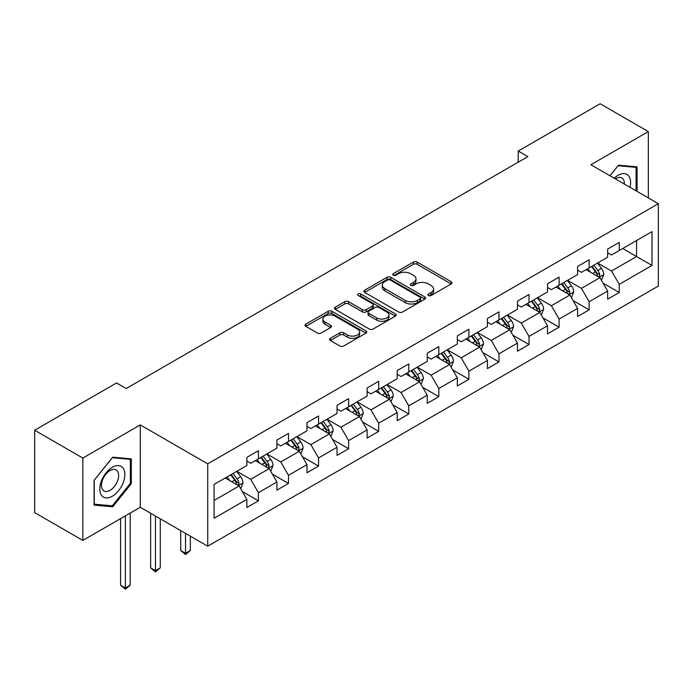 <?xml version="1.0" encoding="UTF-8"?>
<svg xmlns="http://www.w3.org/2000/svg" width="693" height="693" viewBox="0 0 693 693"><rect width="100%" height="100%" fill="white"/><g stroke="black" fill="none" stroke-linecap="round" stroke-linejoin="round"><path stroke-width="1.04" d="M428.465 295.521A1.871 1.083 0 0 0 431.115 295.521L451.221 283.913A2.677 1.542 0 0 0 452.001 282.822A2.677 1.542 0 0 0 451.221 281.73L417.16 262.075A2.677 1.542 0 0 0 413.383 262.075L393.277 273.674A1.871 1.083 0 0 0 392.732 274.445A1.871 1.083 0 0 0 393.277 275.208A1.871 1.083 0 0 0 395.928 275.208L398.527 273.7A8.559 4.946 0 0 1 410.637 273.7L413.478 275.346A8.559 4.946 0 0 1 415.982 278.837A8.559 4.946 0 0 1 413.478 282.337L410.871 283.835A1.871 1.083 0 0 0 410.325 284.598A1.871 1.083 0 0 0 410.871 285.36A1.871 1.083 0 0 0 413.522 285.36L416.121 283.861A8.559 4.946 0 0 1 428.231 283.861L431.072 285.499A8.559 4.946 0 0 1 433.575 288.998A8.559 4.946 0 0 1 431.072 292.489L428.465 293.997A1.871 1.083 0 0 0 427.919 294.759A1.871 1.083 0 0 0 428.465 295.521L428.465 293.997M330.327 338.314A2.677 1.542 0 0 0 329.547 339.405A2.677 1.542 0 0 0 330.327 340.497L339.882 346.015A2.677 1.542 0 0 0 343.667 346.015L365.991 333.125A2.677 1.542 0 0 0 366.77 332.034A2.677 1.542 0 0 0 365.991 330.942L331.938 311.278A2.677 1.542 0 0 0 328.153 311.278L305.83 324.168A2.677 1.542 0 0 0 305.041 325.26A2.677 1.542 0 0 0 305.83 326.351L317.368 333.012A2.677 1.542 0 0 0 321.154 333.012L330.708 327.494A2.677 1.542 0 0 0 331.488 326.403A2.677 1.542 0 0 0 330.708 325.312L324.982 322.011A7.155 4.132 0 0 1 322.886 319.083A7.155 4.132 0 0 1 327.304 315.272A7.155 4.132 0 0 1 335.109 316.164L357.527 329.106A7.155 4.132 0 0 1 359.624 332.034A7.155 4.132 0 0 1 355.206 335.845A7.155 4.132 0 0 1 347.401 334.953L343.667 332.796A2.677 1.542 0 0 0 339.882 332.796L330.327 338.314L330.327 340.497M140.272 424.904L82.831 458.064L34.65 430.249L34.65 512.595L82.831 540.41L140.272 507.25L207.727 546.197L207.727 463.851L140.272 424.904L140.272 507.25M648.327 197.903L648.327 131.583L590.895 164.743L658.35 203.69L207.727 463.851M648.327 131.583L600.147 103.759L518.225 151.057L518.225 162.179M34.65 430.249L116.563 382.952L126.204 388.513L527.867 156.618L518.225 151.057M398.718 312.041A2.677 1.542 0 0 0 402.503 312.041L424.826 299.151A2.677 1.542 0 0 0 425.606 298.059A2.677 1.542 0 0 0 424.826 296.968L390.774 277.313A2.677 1.542 0 0 0 386.989 277.313L364.665 290.194A2.677 1.542 0 0 0 363.886 291.285A2.677 1.542 0 0 0 364.665 292.385L398.718 312.041M358.887 295.928A1.871 1.083 0 0 1 360.784 296.188L360.784 293.962L395.408 313.955A2.677 1.542 0 0 1 396.188 315.046A2.677 1.542 0 0 1 395.408 316.138L373.085 329.028A2.677 1.542 0 0 1 369.3 329.028L335.247 309.364L335.247 307.181A2.677 1.542 0 0 0 334.459 308.272A2.677 1.542 0 0 0 335.247 309.364M335.247 307.181L344.802 301.663A2.677 1.542 0 0 1 348.588 301.663L362.396 309.641A2.677 1.542 0 0 0 366.181 309.641L372.513 305.977A2.677 1.542 0 0 0 373.302 304.885A2.677 1.542 0 0 0 372.513 303.794L358.142 295.495A1.871 1.083 0 0 1 357.588 294.733A1.871 1.083 0 0 1 358.749 293.728A1.871 1.083 0 0 1 360.784 293.962M207.727 546.197L658.35 286.036L658.35 203.69M242.325 491.502L258.42 500.796L258.42 492.671L276.923 481.99L276.923 490.116L288.487 483.437L288.487 475.311L306.99 464.631L306.99 472.756L318.555 466.077L318.555 457.952L337.058 447.271L337.058 455.396L348.622 448.717L348.622 440.592L367.125 429.911L367.125 438.037L378.69 431.358L378.69 423.232L397.193 412.552L397.193 420.677L408.757 413.998L408.757 405.873L427.26 395.192L427.26 403.317L438.825 396.639L438.825 388.513L457.328 377.832L457.328 385.958L468.892 379.279L468.892 371.162L487.396 360.473L487.396 368.598L498.96 361.919L498.96 353.802L517.454 343.113L517.454 351.238L529.019 344.56L529.019 336.443L547.522 325.753L547.522 333.879L559.086 327.2L559.086 319.083L577.59 308.402L577.59 316.519L589.154 309.849L589.154 301.724L607.657 291.043L607.657 299.159L619.221 292.489L619.221 284.364L651.992 265.445L651.992 231.618L636.572 240.523L636.572 256.54L651.992 265.445M258.42 500.796L246.855 507.475L246.855 499.35L214.085 518.269L214.085 484.433L246.855 465.523L246.855 457.397L258.42 450.719L258.42 458.844L276.923 448.163L276.923 440.038L288.487 433.359L288.487 441.484L306.99 430.803L306.99 422.678L318.555 415.999L318.555 424.125L337.058 413.444L337.058 405.318L348.622 398.64L348.622 406.765L367.125 396.084L367.125 387.959L378.69 381.28L378.69 389.405L397.193 378.724L397.193 370.599L408.757 363.92L408.757 372.046L427.26 361.365L427.26 353.239L438.825 346.569L438.825 354.686L457.328 344.005L457.328 335.88L468.892 329.21L468.892 337.326L487.396 326.646L487.396 318.52L498.96 311.85L498.96 319.967L517.454 309.286L517.454 301.16L529.019 294.49L529.019 302.607L547.522 291.926L547.522 283.809L559.086 277.131L559.086 285.256L577.59 274.567L577.59 266.45L589.154 259.771L589.154 267.896L607.657 257.207L607.657 249.09L619.221 242.411L619.221 250.537L651.992 231.618M255.336 460.62L269.213 468.633L250.71 479.322L236.833 471.309M246.855 461.07L250.71 463.296L258.42 458.844M250.71 479.322L258.42 492.671M269.213 468.633L276.923 481.99M285.403 443.269L299.281 451.273L280.778 461.962L266.9 453.95M276.923 443.711L280.778 445.937L288.487 441.484M280.778 461.962L288.487 475.311M299.281 451.273L306.99 464.631M315.471 425.909L329.348 433.922L310.845 444.603L296.968 436.59M306.99 426.351L310.845 428.577L318.555 424.125M310.845 444.603L318.555 457.952M329.348 433.922L337.058 447.271M345.538 408.549L359.416 416.562L340.913 427.243L327.035 419.23M337.058 408.991L340.913 411.218L348.622 406.765M340.913 427.243L348.622 440.592M359.416 416.562L367.125 429.911M375.606 391.19L389.483 399.203L370.98 409.884L357.103 401.871M367.125 391.632L370.98 393.858L378.69 389.405M370.98 409.884L378.69 423.232M389.483 399.203L397.193 412.552M405.674 373.83L419.551 381.843L401.048 392.524L387.17 384.511M397.193 374.272L401.048 376.498L408.757 372.046M401.048 392.524L408.757 405.873M419.551 381.843L427.26 395.192M435.741 356.471L449.618 364.483L431.115 375.164L417.238 367.151M427.26 356.912L431.115 359.139L438.825 354.686M431.115 375.164L438.825 388.513M449.618 364.483L457.328 377.832M465.809 339.111L479.686 347.124L461.183 357.805L447.306 349.792M457.328 339.553L461.183 341.779L468.892 337.326M461.183 357.805L468.892 371.162M479.686 347.124L487.396 360.473M495.867 321.751L509.745 329.764L491.25 340.445L477.373 332.432M487.396 322.193L491.25 324.419L498.96 319.967M491.25 340.445L498.96 353.802M509.745 329.764L517.454 343.113M525.935 304.392L539.812 312.404L521.309 323.085L507.432 315.072M517.454 304.833L521.309 307.06L529.019 302.607M521.309 323.085L529.019 336.443M539.812 312.404L547.522 325.753M556.003 287.032L569.88 295.045L551.377 305.726L537.499 297.713M547.522 287.474L551.377 289.7L559.086 285.256M551.377 305.726L559.086 319.083M569.88 295.045L577.59 308.402M586.07 269.672L599.947 277.685L581.444 288.366L567.567 280.353M577.59 270.123L581.444 272.34L589.154 267.896M581.444 288.366L589.154 301.724M599.947 277.685L607.657 291.043M622.695 248.527L636.572 256.54L611.512 271.006L597.635 262.993M607.657 252.763L611.512 254.989L619.221 250.537M611.512 271.006L619.221 284.364M82.831 458.064L82.831 540.41M214.085 500.459L239.146 485.992L225.268 477.979M239.146 485.992L246.855 499.35M603.127 283.194L619.221 292.489M573.068 300.554L589.154 309.849M543 317.914L559.086 327.2M512.933 335.273L529.019 344.56M482.865 352.633L498.96 361.919M452.798 369.993L468.892 379.279M422.73 387.352L438.825 396.639M392.662 404.712L408.757 413.998M362.595 422.063L378.69 431.358M332.527 439.423L348.622 448.717M302.46 456.782L318.555 466.077M272.392 474.142L288.487 483.437M637.049 191.389L637.049 166.866L618.451 165.203L609.97 175.753M94.109 505.128L112.708 506.791L131.306 483.653L131.306 458.853L112.708 457.189L94.109 480.327L94.109 505.128M130.345 483.09L131.306 483.653M110.741 505.656L112.708 506.791M429.218 295.79L431.072 294.716A8.559 4.946 0 0 0 433.575 291.225L433.575 288.998M415.982 278.837L415.982 281.063A8.559 4.946 0 0 1 413.478 284.554L411.625 285.629M451.178 283.939L417.16 264.293A2.677 1.542 0 0 0 413.383 264.293L394.031 275.467M424.826 296.968L424.826 299.151L390.774 279.53A2.677 1.542 0 0 0 386.989 279.53L364.7 292.403M420.097 298.822A1.871 1.083 0 0 0 420.642 298.059A1.871 1.083 0 0 0 420.097 297.297L390.202 280.041A1.871 1.083 0 0 0 387.56 280.041L384.814 281.627A8.559 4.946 0 0 0 382.302 285.118A8.559 4.946 0 0 0 384.814 288.617L405.249 300.407A8.559 4.946 0 0 0 417.351 300.407L420.097 298.822L420.097 301.048A1.871 1.083 0 0 0 420.642 300.286L420.642 298.059M382.302 285.118L382.302 287.344A8.559 4.946 0 0 0 384.814 290.835L384.814 288.617M420.097 301.048L417.351 302.633A8.559 4.946 0 0 1 405.249 302.633L384.814 290.835M335.282 309.39L344.802 303.889L344.802 301.663M373.302 304.885L373.302 307.112A2.677 1.542 0 0 1 372.513 308.203L366.181 311.867A2.677 1.542 0 0 1 362.396 311.867L348.588 303.889A2.677 1.542 0 0 0 344.802 303.889M360.784 296.188L395.374 316.155M376.723 317.914A7.155 4.132 0 0 0 384.528 318.806A7.155 4.132 0 0 0 388.946 314.994A7.155 4.132 0 0 0 386.85 312.067L378.95 307.51A2.677 1.542 0 0 0 375.164 307.51L368.823 311.166A2.677 1.542 0 0 0 368.044 312.257A2.677 1.542 0 0 0 368.823 313.349L376.723 317.914L376.723 320.14A7.155 4.132 0 0 0 384.528 321.032A7.155 4.132 0 0 0 388.946 317.221L388.946 314.994M368.044 312.257L368.044 314.483A2.677 1.542 0 0 0 368.823 315.575L368.823 313.349M376.723 320.14L368.823 315.575M359.624 332.034L359.624 334.26A7.155 4.132 0 0 1 355.206 338.071A7.155 4.132 0 0 1 347.401 337.179L343.667 335.022A2.677 1.542 0 0 0 339.882 335.022L330.362 340.514M322.886 319.083L322.886 321.309A7.155 4.132 0 0 0 324.982 324.237L324.982 322.011M330.674 327.52L324.982 324.237M365.956 333.142L331.938 313.505A2.677 1.542 0 0 0 328.153 313.505L305.864 326.368M601.472 280.327L603.768 274.549A7.225 4.167 -120 0 0 601.463 268.399L597.479 263.089M590.549 272.254L587.846 268.65M598.83 277.044L599.869 274.852A7.225 4.167 -120 0 0 597.799 270.513L593.823 265.202M592.013 266.242L596.422 272.132A3.682 2.122 60 0 1 597.089 273.259L599.869 274.852M591.51 266.536L595.486 271.847A7.225 4.167 60 0 1 597.557 276.186M634.892 166.666L636.087 167.359L636.087 190.835M610.005 175.779L618.069 165.748L636.087 167.359M629.998 187.318A17.715 10.23 120 0 0 626.922 174.437A17.715 10.23 120 0 0 614.232 178.214M624.35 184.061A12.127 6.999 120 0 0 621.855 177.954A12.127 6.999 120 0 0 615.315 178.846M112.327 496.231A17.715 10.23 120 0 0 124.853 474.532A17.715 10.23 120 0 0 112.327 467.299A17.715 10.23 120 0 0 99.792 488.998A17.715 10.23 120 0 0 112.327 496.231M110.04 490.349A12.127 6.999 120 0 0 117.966 479.669A12.127 6.999 120 0 0 116.103 469.941A12.127 6.999 120 0 0 110.04 470.547A12.127 6.999 120 0 0 102.122 481.237A12.127 6.999 120 0 0 103.976 490.956A12.127 6.999 120 0 0 110.04 490.349M94.3 480.154L112.327 457.735L130.345 459.346L130.345 483.376L112.327 505.795L94.3 504.183L94.265 480.136M129.149 458.662L130.345 459.346M571.404 297.678L573.7 291.909A7.225 4.167 -120 0 0 571.396 285.759L567.42 280.448M560.481 289.613L557.778 286.01M568.762 294.404L569.802 292.212A7.225 4.167 -120 0 0 567.732 287.872L563.755 282.562M561.945 283.602L566.354 289.492A3.682 2.122 60 0 1 567.03 290.61L569.802 292.212M561.443 283.896L565.419 289.206A7.225 4.167 60 0 1 567.489 293.546M541.337 315.038L543.633 309.269A7.225 4.167 -120 0 0 541.328 303.118L537.352 297.808M530.414 306.973L527.711 303.369M538.695 311.755L539.734 309.572A7.225 4.167 -120 0 0 537.664 305.232L533.688 299.922M531.877 300.961L536.287 306.852A3.682 2.122 60 0 1 536.962 307.969L539.734 309.572M531.375 301.256L535.351 306.566A7.225 4.167 60 0 1 537.421 310.906M511.269 332.397L513.565 326.628A7.225 4.167 -120 0 0 511.261 320.478L507.285 315.168M500.346 324.333L497.643 320.729M508.627 329.114L509.667 326.931A7.225 4.167 -120 0 0 507.597 322.591L503.62 317.281M501.81 318.321L506.219 324.211A3.682 2.122 60 0 1 506.895 325.329L509.667 326.931M501.308 318.615L505.284 323.926A7.225 4.167 60 0 1 507.354 328.265M481.202 349.757L483.497 343.988A7.225 4.167 -120 0 0 481.193 337.829L477.217 332.519M470.278 341.692L467.576 338.089M478.56 346.474L479.599 344.291A7.225 4.167 -120 0 0 477.529 339.951L473.553 334.641M471.742 335.681L476.152 341.571A3.682 2.122 60 0 1 476.827 342.689L479.599 344.291M471.24 335.975L475.216 341.285A7.225 4.167 60 0 1 477.286 345.625M451.134 367.117L453.43 361.339A7.225 4.167 -120 0 0 451.126 355.188L447.15 349.878M440.211 359.052L437.508 355.448M448.501 363.834L449.532 361.651A7.225 4.167 -120 0 0 447.461 357.311L443.485 351.992M441.675 353.04L446.093 358.931A3.682 2.122 60 0 1 446.76 360.048L449.532 361.651M441.172 353.335L445.149 358.645A7.225 4.167 60 0 1 447.219 362.985M421.067 384.476L423.362 378.699A7.225 4.167 -120 0 0 421.058 372.548L417.082 367.238M410.143 376.412L407.441 372.808M418.433 381.193L419.464 379.01A7.225 4.167 -120 0 0 417.394 374.662L413.418 369.352M411.607 370.4L416.025 376.29A3.682 2.122 60 0 1 416.692 377.408L419.464 379.01M411.105 370.694L415.081 376.004A7.225 4.167 60 0 1 417.151 380.344M390.999 401.836L393.295 396.058A7.225 4.167 -120 0 0 390.991 389.908L387.015 384.598M380.076 393.771L377.373 390.168M388.366 398.553L389.397 396.37A7.225 4.167 -120 0 0 387.326 392.021L383.35 386.711M381.54 387.759L385.958 393.65A3.682 2.122 60 0 1 386.625 394.767L389.397 396.37M381.037 388.045L385.013 393.364A7.225 4.167 60 0 1 387.084 397.704M360.94 419.196L363.227 413.418A7.225 4.167 -120 0 0 360.923 407.267L356.947 401.957M350.008 411.131L347.306 407.527M358.298 415.913L359.329 413.73A7.225 4.167 -120 0 0 357.259 409.381L353.283 404.071M351.472 405.119L355.89 411.01A3.682 2.122 60 0 1 356.557 412.127L359.329 413.73M350.97 405.405L354.946 410.715A7.225 4.167 60 0 1 357.016 415.064M330.873 436.555L333.16 430.777A7.225 4.167 -120 0 0 330.856 424.627L326.879 419.317M319.941 428.491L317.238 424.878M328.231 433.272L329.262 431.089A7.225 4.167 -120 0 0 327.191 426.741L323.215 421.431M321.405 422.479L325.823 428.369A3.682 2.122 60 0 1 326.49 429.487L329.262 431.089M320.902 422.765L324.878 428.075A7.225 4.167 60 0 1 326.949 432.423M300.805 453.915L303.092 448.137A7.225 4.167 -120 0 0 300.788 441.987L296.812 436.677M289.873 445.85L287.171 442.238M298.163 450.632L299.194 448.449A7.225 4.167 -120 0 0 297.124 444.1L293.148 438.79M291.337 439.838L295.755 445.729A3.682 2.122 60 0 1 296.422 446.846L299.194 448.449M290.835 440.124L294.811 445.434A7.225 4.167 60 0 1 296.881 449.783M185.525 533.376L185.525 553.3L190.341 550.519L190.341 536.157M190.341 550.519L185.525 554.521L180.708 550.519L180.708 530.595M180.708 550.519L185.525 553.3L185.525 554.521M270.738 471.275L273.025 465.497A7.225 4.167 -120 0 0 270.72 459.346L266.744 454.036M259.806 463.21L257.112 459.598M268.096 467.992L269.127 465.809A7.225 4.167 -120 0 0 267.056 461.46L263.08 456.15M261.27 457.198L265.688 463.089A3.682 2.122 60 0 1 266.355 464.206L269.127 465.809M260.767 457.484L264.743 462.794A7.225 4.167 60 0 1 266.814 467.143M155.457 516.016L155.457 570.66L160.274 567.87L160.274 518.797M160.274 567.87L155.457 571.881L150.641 567.87L150.641 513.236M150.641 567.87L155.457 570.66L155.457 571.881M240.67 488.634L242.957 482.856A7.225 4.167 -120 0 0 240.653 476.706L236.677 471.396M229.747 480.57L227.044 476.957M238.028 485.351L239.059 483.168A7.225 4.167 -120 0 0 236.997 478.82L233.013 473.51M231.202 474.558L235.62 480.448A3.682 2.122 60 0 1 236.287 481.566L239.059 483.168M230.7 474.844L234.684 480.154A7.225 4.167 60 0 1 236.746 484.502M125.39 515.843L125.39 588.019L130.206 585.23L130.206 513.054M130.206 585.23L125.39 589.241L120.573 585.23L120.573 518.624M120.573 585.23L125.39 588.019L125.39 589.241M431.072 294.716L431.072 292.489M410.871 285.36L410.871 283.835M413.478 284.554L413.478 282.337M393.277 275.208L393.277 273.674M413.383 264.293L413.383 262.075M417.16 264.293L417.16 262.075M451.221 283.913L451.221 281.73M364.665 292.385L364.665 290.194M386.989 279.53L386.989 277.313M390.774 279.53L390.774 277.313M405.249 302.633L405.249 300.407M417.351 302.633L417.351 300.407M348.588 303.889L348.588 301.663M362.396 311.867L362.396 309.641M366.181 311.867L366.181 309.641M372.513 308.203L372.513 305.977M395.408 316.138L395.408 313.955M339.882 335.022L339.882 332.796M343.667 335.022L343.667 332.796M347.401 337.179L347.401 334.953M330.708 327.494L330.708 325.312M305.83 326.351L305.83 324.168M328.153 313.505L328.153 311.278M331.938 313.505L331.938 311.278M365.991 333.125L365.991 330.942M599.237 277.278L603.716 274.688M597.799 270.513L601.463 268.399M592.662 273.475L595.486 271.847M569.17 294.638L573.648 292.048M567.732 287.872L571.396 285.759M562.595 290.835L565.419 289.206M539.102 311.989L543.581 309.407M537.664 305.232L541.328 303.118M532.527 308.194L535.351 306.566M509.034 329.348L513.513 326.767M507.597 322.591L511.261 320.478M502.46 325.554L505.284 323.926M478.967 346.708L483.454 344.126M477.529 339.951L481.193 337.829M472.392 342.914L475.216 341.285M448.899 364.068L453.387 361.486M447.461 357.311L451.126 355.188M442.325 360.273L445.149 358.645M418.832 381.427L423.319 378.846M417.394 374.662L421.058 372.548M412.257 377.633L415.081 376.004M388.764 398.787L393.252 396.197M387.326 392.021L390.991 389.908M382.189 394.993L385.013 393.364M358.697 416.146L363.184 413.556M357.259 409.381L360.923 407.267M352.122 412.352L354.946 410.715M328.629 433.506L333.116 430.916M327.191 426.741L330.856 424.627M322.054 429.712L324.878 428.075M298.57 450.866L303.049 448.276M297.124 444.1L300.788 441.987M291.987 447.072L294.811 445.434M268.503 468.225L272.981 465.635M267.056 461.46L270.72 459.346M261.919 464.431L264.743 462.794M238.435 485.585L242.914 482.995M236.997 478.82L240.653 476.706M231.852 481.782L234.684 480.154"/></g></svg>
